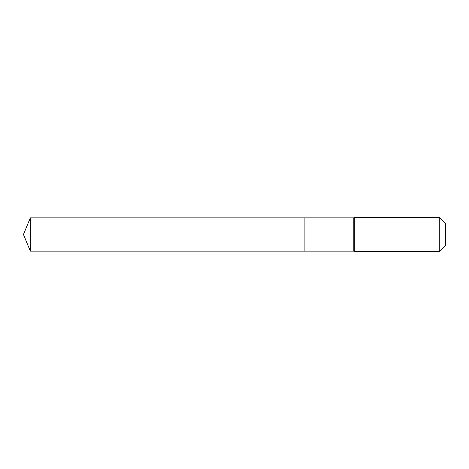 <?xml version="1.0" encoding="UTF-8"?>
<svg xmlns="http://www.w3.org/2000/svg" width="469" height="469" viewBox="0 0 469 469"><rect width="100%" height="100%" fill="white"/><g stroke="black" fill="none" stroke-linecap="round" stroke-linejoin="round"><path stroke-width="0.7" d="M23.45 234.5L30.338 217.862L353.808 217.862L354.283 217.387L439.277 217.387L445.55 223.66L445.55 245.34L439.277 251.613L354.283 251.613L353.808 251.138L30.338 251.138L23.45 234.5L30.338 251.138L30.338 217.862M445.55 245.34L439.277 251.613L354.283 251.613L353.808 251.138L304.135 251.138L304.135 217.862L304.135 251.138L30.338 251.138M353.808 251.138L353.808 217.862M354.283 251.613L354.283 217.387M439.277 251.613L439.277 217.387"/></g></svg>
